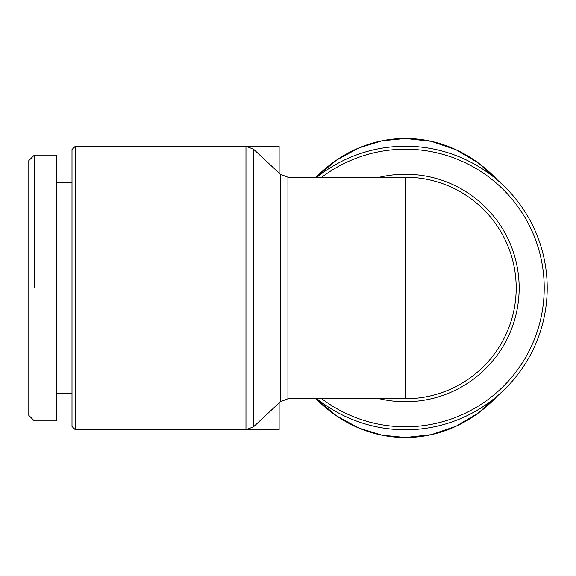 <?xml version="1.0" encoding="UTF-8"?>
<svg xmlns="http://www.w3.org/2000/svg" width="576" height="576" viewBox="0 0 576 576"><rect width="100%" height="100%" fill="white"/><g stroke="black" fill="none" stroke-linecap="round" stroke-linejoin="round"><path stroke-width="0.86" d="M316.908 398.772A141.782 141.782 0 0 0 547.2 288A141.782 141.782 0 0 0 316.908 177.228A141.782 141.782 0 0 1 547.2 288M405.418 398.772A110.772 110.772 0 0 0 516.182 288A110.772 110.772 0 0 0 405.418 177.228L405.418 398.772L287.935 398.772L287.935 177.228L405.418 177.228A110.772 110.772 0 0 1 516.182 288M75.326 288L75.326 146.218L72 149.537L72 426.463L75.326 429.782L75.326 288M56.491 182.772L72 182.772M72 393.228L56.491 393.228M34.337 288L34.337 155.074L28.8 160.618L28.8 415.382L34.337 420.926L56.491 420.926L56.491 155.074L34.337 155.074M405.418 437.537L431.323 434.671L456.048 426.269L478.397 412.985L497.635 395.698A149.537 132.926 -90 0 1 405.418 437.537A149.537 132.926 -90 0 1 316.116 398.772L336.485 415.865L358.726 428.011L381.881 435.175L405.418 437.537M497.635 180.302L478.397 163.015L456.048 149.738L431.323 141.329L405.418 138.463A149.537 132.926 -90 0 1 497.635 180.302M405.418 138.463L381.881 140.825L358.726 147.989L336.485 160.135L316.116 177.228A149.537 132.926 -90 0 1 405.418 138.463M28.8 167.105L28.8 165.902M279.137 173.095L279.137 146.218L245.974 146.218L245.974 429.782L279.137 429.782L279.137 402.905M321.768 177.228A138.809 138.809 0 0 1 544.219 288A138.809 138.809 0 0 1 321.768 398.772M379.555 398.772A113.746 113.746 0 0 0 519.163 288A113.746 113.746 0 0 0 379.555 177.228M75.326 429.782L245.974 429.782L253.534 426.809L253.534 149.191L245.974 146.218L75.326 146.218M287.935 177.228L280.375 174.254L280.375 401.746L253.534 426.809M280.375 174.254L253.534 149.191M280.375 401.746L287.935 398.772"/></g></svg>
